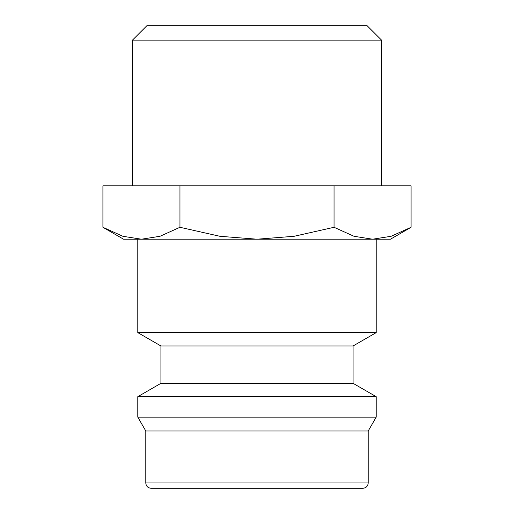 <?xml version="1.0" encoding="UTF-8"?>
<svg xmlns="http://www.w3.org/2000/svg" width="514" height="514" viewBox="0 0 514 514"><rect width="100%" height="100%" fill="white"/><g stroke="black" fill="none" stroke-linecap="round" stroke-linejoin="round"><path stroke-width="0.77" d="M376.209 332.609L376.209 239.209L123.559 239.209L102.916 227.291L122.878 236.286L141.434 239.209L137.791 239.209L137.791 332.609L160.921 345.961L160.921 383.328L137.791 396.679L137.791 417.13L145.796 430.995L145.796 482.961L368.204 482.961L368.204 430.995L376.209 417.13L376.209 396.679L353.079 383.328L353.079 345.961L376.209 332.609L137.791 332.609M145.796 482.961C146.085 486.173 147.865 487.953 151.135 488.3L362.865 488.3C366.135 487.953 367.915 486.173 368.204 482.961M372.566 239.209L390.441 239.209L411.084 227.291L391.122 236.286L372.566 239.209L354.005 236.286L334.042 227.291L294.111 236.286L257 239.209L219.889 236.286L179.958 227.291L159.995 236.286L141.434 239.209M132.451 185.83L132.451 40.143L146.901 25.7L367.099 25.7L381.549 40.143L381.549 185.83M132.451 40.143L381.549 40.143M102.916 227.291L102.916 185.83L411.084 185.83L411.084 227.291M334.042 185.83L334.042 227.291M179.958 185.83L179.958 227.291M145.796 430.995L368.204 430.995M137.791 417.13L376.209 417.13M137.791 396.679L376.209 396.679M160.921 383.328L353.079 383.328M160.921 345.961L353.079 345.961"/></g></svg>
